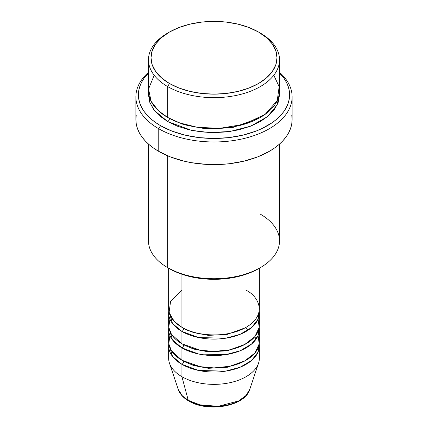 <?xml version="1.0" encoding="UTF-8"?>
<svg xmlns="http://www.w3.org/2000/svg" width="428" height="428" viewBox="0 0 428 428"><rect width="100%" height="100%" fill="white"/><g stroke="black" fill="none" stroke-linecap="round" stroke-linejoin="round"><path stroke-width="0.64" d="M249.749 389.443L245.934 395.558L238.685 400.908L218.28 406.333L199.828 404.824L188.256 400.324A2.52 1.455 120 0 0 188.721 400.983A2.52 1.455 -60 0 1 188.256 400.324A36.407 21.02 0 0 0 224.668 405.557A36.407 21.02 0 0 0 249.749 389.443C245.035 406.498 207.596 412.715 188.716 400.983C183.382 397.901 179.894 394.06 178.251 389.443A36.407 21.02 0 0 0 188.256 400.324L181.927 376.699L188.256 400.324L182.424 395.927L178.251 389.443L169.461 363.142A45.363 26.188 180 0 0 181.927 376.699A45.363 26.188 0 0 0 231.361 382.375A45.363 26.188 0 0 0 259.363 358.177L259.363 345.835A45.363 26.188 180 0 1 231.361 370.027A45.363 26.188 180 0 1 181.927 364.351L172.489 356.396L168.782 343.775A45.363 26.188 180 0 0 168.637 345.835L168.637 358.177A45.363 26.188 0 0 0 181.927 376.699L181.927 364.351L181.927 376.699A45.363 26.188 180 0 0 227.289 383.221A45.363 26.188 180 0 0 258.539 363.142L249.749 389.443M181.927 290.28L170.606 301.173L169.097 312.499L174.228 321.391L181.927 327.313A45.363 26.188 0 0 0 231.361 332.995A45.363 26.188 0 0 0 259.363 308.797L259.363 268.206M259.363 312.911A45.363 26.188 180 0 0 259.218 310.856L258.036 319.197L251.578 327.58L240.065 334.343L225.615 338.227L198.629 337.553L181.927 331.433A2.52 1.455 120 0 0 183.708 328.346L182.842 327.832L183.708 328.346A2.52 1.455 -60 0 1 181.927 331.433L172.489 323.472L168.782 310.856A45.363 26.188 180 0 0 168.637 312.911L168.637 325.259A45.363 26.188 0 0 0 181.927 343.775A45.363 26.188 0 0 0 231.361 349.451A45.363 26.188 0 0 0 259.363 325.259L259.363 312.911A45.363 26.188 180 0 1 231.361 337.109A45.363 26.188 180 0 1 181.927 331.433L181.927 343.775L181.927 331.433A45.363 26.188 180 0 1 168.637 312.911M169.916 319.085L168.776 327.297L171.451 334.332L181.927 343.775L200.181 350.2L213.984 351.447L229.713 349.826L244.495 344.647L254.917 336.563L259.202 327.431L258.084 319.085M183.708 344.749A2.52 1.455 -60 0 1 183.708 344.808L182.842 344.289L183.708 344.808A2.52 1.455 -60 0 1 181.927 347.889L172.489 339.934L168.782 327.318A45.363 26.188 180 0 0 168.637 329.373L168.637 341.721A45.363 26.188 0 0 0 181.927 360.237A45.363 26.188 0 0 0 231.361 365.913A45.363 26.188 0 0 0 259.363 341.721L259.363 329.373A45.363 26.188 180 0 1 231.361 353.571A45.363 26.188 180 0 1 181.927 347.889L181.927 360.237L181.927 347.889A45.363 26.188 180 0 1 168.637 329.373M169.916 335.547L168.776 343.754L171.451 350.794L181.927 360.237L200.181 366.662L213.984 367.909L229.713 366.288L244.495 361.104L254.917 353.025L259.202 343.893L258.084 335.547M259.363 345.835A45.363 26.188 180 0 0 259.218 343.775L258.036 352.116L251.578 360.499L240.065 367.267L225.615 371.151L198.629 370.471L181.927 364.351A2.52 1.455 120 0 0 183.708 361.264L182.842 360.75L183.708 361.264A2.52 1.455 -60 0 1 181.927 364.351A45.363 26.188 180 0 1 168.637 345.835M154.182 75.264L148.543 89.019L151.105 101.297L158.467 110.766L167.669 117.443L167.669 86.579L169.451 83.492A63.002 36.375 180 0 1 169.451 32.052A63.002 36.375 180 0 1 258.549 32.052L249 27.531L238.107 24.171L226.289 22.101L214 21.4L201.711 22.101L189.893 24.171L179 27.531L169.451 32.052L161.618 37.568L155.797 43.854L152.213 50.675L150.998 57.775L152.213 64.869L155.797 71.69L161.618 77.982L169.451 83.492L179 88.018L189.893 91.378L201.711 93.448L214 94.144L226.289 93.448L238.107 91.378L249 88.018L258.549 83.492L266.382 77.982L272.203 71.69L275.787 64.869L277.002 57.775L275.787 50.675L272.203 43.854L266.382 37.568L258.549 32.052A63.002 36.375 180 0 1 258.549 83.492A63.002 36.375 180 0 1 169.451 83.492L167.669 86.579A65.521 37.83 0 0 0 260.331 86.579A65.521 37.83 0 0 0 260.331 33.084L260.331 33.084A65.521 37.83 180 0 1 279.521 59.829A65.521 37.83 180 0 1 239.075 94.781A65.521 37.83 180 0 1 167.669 86.579L167.669 117.443A65.521 37.83 0 0 0 239.075 125.645A65.521 37.83 0 0 0 279.521 90.693L279.521 59.829M260.331 214.15A65.521 37.83 180 0 1 260.331 267.644A65.521 37.83 180 0 1 167.669 267.644L169.451 268.677A63.002 36.375 0 0 0 258.549 268.672L249 273.198L238.107 276.558L226.289 278.628L214 279.329L201.711 278.628L189.893 276.558L179 273.198L167.669 267.644A65.521 37.83 0 0 0 239.075 275.846A65.521 37.83 0 0 0 279.521 240.9L279.521 144.059M158.761 128.758A78.121 45.101 0 0 0 263.161 131.92A78.121 45.101 0 0 0 279.521 72.305A78.121 45.101 180 0 1 292.121 96.867A78.121 45.101 180 0 1 243.896 138.538A78.121 45.101 180 0 1 158.761 128.758L158.761 151.394A78.121 45.101 0 0 0 243.896 161.169A78.121 45.101 0 0 0 292.121 119.498L291.746 123.922L290.617 128.298L288.756 132.594L286.171 136.762L282.897 140.764L278.954 144.557L274.385 148.115L269.239 151.394L257.399 157.001L243.896 161.169L229.242 163.737L221.656 164.384L206.344 164.384L191.321 162.661L184.104 161.169L170.601 157.001L158.761 151.394L158.761 128.758A78.121 45.101 180 0 1 135.879 96.867A78.121 45.101 180 0 1 148.479 72.305A78.121 45.101 0 0 0 158.761 128.758L160.543 125.672L158.761 128.758M279.521 73.033A75.601 43.645 180 0 1 259.983 129.454A75.601 43.645 180 0 1 160.543 125.672L171.997 131.102L185.067 135.136L199.25 137.618L214 138.458L228.75 137.618L242.933 135.136L256.003 131.102L261.963 128.55L272.438 122.499L276.857 119.059L280.672 115.383L283.844 111.51L286.343 107.482L288.146 103.325L289.237 99.087L289.601 94.807L289.237 90.533L288.146 86.296L286.343 82.139L283.844 78.105L279.521 73.033M169.451 118.47L168.579 117.957L169.451 118.47A2.52 1.455 -60 0 1 167.669 121.557L154.294 110.387L149.789 102.335L148.575 92.753L148.479 94.807L149.741 102.19L153.465 109.284L159.521 115.828L167.669 121.557A2.52 1.455 120 0 0 169.451 118.47L183.885 124.698L205.584 128.796L233.185 127.394L259.421 117.957L233.185 127.394L205.584 128.796L183.885 124.698L169.451 118.47M181.927 274.262L181.927 327.313L181.927 274.262M167.669 155.813L167.669 267.644L167.669 155.813M183.708 344.808L193.574 349.055L208.436 351.837L227.311 350.826L245.158 344.289L227.311 350.826L208.436 351.837L193.574 349.055L183.708 344.808A2.52 1.455 120 0 1 181.927 347.889L198.629 354.015L225.615 354.689L240.065 350.805L251.578 344.037L258.036 335.659L259.218 327.318A45.363 26.188 180 0 1 259.363 329.373M201 405.107L207.371 406.226L214 406.6L220.629 406.226L227.001 405.107M169.451 32.052L167.669 33.084A65.521 37.83 0 0 0 167.669 86.579A65.521 37.83 180 0 1 148.479 59.829A65.521 37.83 180 0 1 168.579 32.571M148.479 59.829L148.479 90.693A65.521 37.83 0 0 0 167.669 117.443L179.723 122.932L196.987 127.223L219.371 128.395L244.03 124.313L265.146 114.34L277.232 100.607L279.158 86.724L273.818 75.264M148.479 73.033L144.156 78.105L141.657 82.139L139.854 86.296L138.763 90.533L138.399 94.807L138.763 99.087L139.854 103.325L141.657 107.482L144.156 111.51L147.328 115.383L151.143 119.059L155.562 122.499L160.543 125.672A75.601 43.645 180 0 1 148.479 73.033M279.425 92.748L279.521 94.807L278.259 102.19L274.535 109.284L268.479 115.828L260.331 121.557L250.401 126.26L239.075 129.759L226.781 131.91L214 132.637L201.219 131.91L188.925 129.759L177.599 126.26L167.669 121.557L191.476 130.331L209.228 132.536L229.916 131.503L250.674 126.158L267.473 116.667L277.216 104.758L279.425 92.753M135.879 96.867L135.879 119.498A78.121 45.101 0 0 0 158.761 151.394L153.615 148.115L149.046 144.557L145.103 140.764L141.829 136.762L139.244 132.594L137.383 128.298L136.254 123.922L135.879 119.498L136.254 115.079M291.746 115.079L292.121 119.498L292.121 96.867M148.479 144.059L148.479 240.9A65.521 37.83 0 0 0 167.669 267.644L167.669 267.644M168.637 268.206L168.637 308.797A45.363 26.188 0 0 0 181.927 327.313C190.016 333.476 221.897 340.768 246.073 327.313C269.378 313.355 256.747 294.951 246.073 290.28M183.708 361.264L193.574 365.517L208.436 368.299L227.311 367.288L245.158 360.75L227.311 367.288L208.436 368.299L193.574 365.517L183.708 361.264M183.708 328.346L193.574 332.599L208.436 335.381L227.311 334.364L245.158 327.832L227.311 334.364L208.436 335.381L193.574 332.599L183.708 328.346M260.331 267.644L258.549 268.672M256.019 339.238L254.81 336.686M248.534 329.892L245.324 327.741"/></g></svg>
